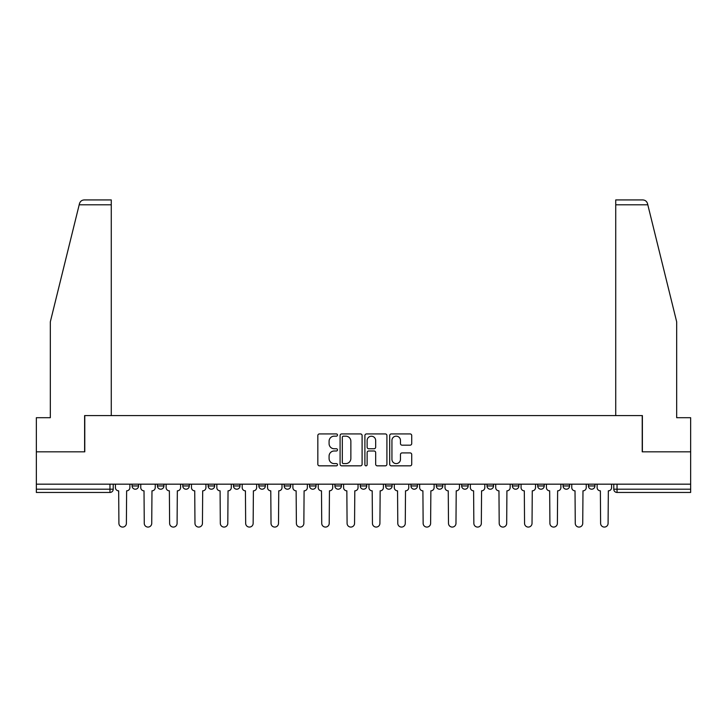 <?xml version="1.0" encoding="UTF-8"?>
<svg xmlns="http://www.w3.org/2000/svg" width="727" height="727" viewBox="0 0 727 727"><rect width="100%" height="100%" fill="white"/><g stroke="black" fill="none" stroke-linecap="round" stroke-linejoin="round"><path stroke-width="1.09" d="M337.501 435.046A1.118 1.118 0 0 0 336.383 433.928L319.435 433.928A1.599 1.599 0 0 0 317.835 435.518L317.835 464.235A1.599 1.599 0 0 0 319.435 465.834L336.383 465.834A1.118 1.118 0 0 0 337.501 464.717A1.118 1.118 0 0 0 336.383 463.599L334.184 463.599A5.107 5.107 0 0 1 329.086 458.492L329.086 456.102A5.107 5.107 0 0 1 334.184 450.994L336.383 450.994A1.118 1.118 0 0 0 337.501 449.877A1.118 1.118 0 0 0 336.383 448.759L334.184 448.759A5.107 5.107 0 0 1 329.086 443.661L329.086 441.262A5.107 5.107 0 0 1 334.184 436.164L336.383 436.164A1.118 1.118 0 0 0 337.501 435.046M410.955 484.173L410.955 485.954L417.452 485.954A3.253 3.253 0 0 1 414.208 489.207A3.253 3.253 0 0 1 410.955 485.954L410.955 484.173M334.893 484.173L334.893 485.954L341.399 485.954A3.253 3.253 0 0 1 338.146 489.207A3.253 3.253 0 0 1 334.893 485.954L334.893 484.173M284.193 484.173L284.193 485.954L290.691 485.954A3.253 3.253 0 0 1 287.438 489.207A3.253 3.253 0 0 1 284.193 485.954L284.193 484.173M258.839 484.173L258.839 485.954L265.337 485.954A3.253 3.253 0 0 1 262.093 489.207A3.253 3.253 0 0 1 258.839 485.954L258.839 484.173M208.131 484.173L208.131 485.954L214.629 485.954A3.253 3.253 0 0 1 211.384 489.207A3.253 3.253 0 0 1 208.131 485.954L208.131 484.173M410.119 445.169A1.599 1.599 0 0 0 411.718 443.579L411.718 435.518A1.599 1.599 0 0 0 410.119 433.928L391.299 433.928A1.599 1.599 0 0 0 389.699 435.518L389.699 464.235A1.599 1.599 0 0 0 391.299 465.834L410.119 465.834A1.599 1.599 0 0 0 411.718 464.235L411.718 454.502A1.599 1.599 0 0 0 410.119 452.912L402.067 452.912A1.599 1.599 0 0 0 400.468 454.502L400.468 459.328A4.271 4.271 0 0 1 396.206 463.599A4.271 4.271 0 0 1 391.935 459.328L391.935 440.426A4.271 4.271 0 0 1 396.206 436.164A4.271 4.271 0 0 1 400.468 440.426L400.468 443.579A1.599 1.599 0 0 0 402.067 445.169L410.119 445.169M79.188 204.805L79.479 203.633C80.215 201.324 81.797 200.089 84.214 199.925L111.267 199.925L111.267 204.805L79.188 204.805L50.327 321.816L50.327 417.698L36.35 417.698L36.35 451.83L84.777 451.83L84.777 415.59L642.223 415.59L642.223 451.83L690.65 451.83L690.65 484.173L36.35 484.173L36.35 489.207L113.221 489.207L113.221 484.173L113.221 489.207A3.253 3.253 0 0 1 109.968 492.461L36.35 492.461L36.35 489.207M111.267 204.805L111.267 415.59L84.614 415.59L84.614 451.83L36.35 451.83L36.35 484.173M362.101 435.518A1.599 1.599 0 0 0 360.51 433.928L341.681 433.928A1.599 1.599 0 0 0 340.091 435.518L340.091 464.235A1.599 1.599 0 0 0 341.681 465.834L360.51 465.834A1.599 1.599 0 0 0 362.101 464.235L362.101 435.518M366.49 433.928L385.319 433.928A1.599 1.599 0 0 1 386.909 435.518L386.909 464.235A1.599 1.599 0 0 1 385.319 465.834L377.258 465.834A1.599 1.599 0 0 1 375.668 464.235L375.668 452.594A1.599 1.599 0 0 0 374.069 450.994L368.725 450.994A1.599 1.599 0 0 0 367.126 452.594L367.126 464.717A1.118 1.118 0 0 1 366.008 465.834A1.118 1.118 0 0 1 364.899 464.717L364.899 435.518A1.599 1.599 0 0 1 366.49 433.928M613.779 484.173L613.779 489.207L690.65 489.207L690.65 492.461L617.032 492.461A3.253 3.253 0 0 1 613.779 489.207M690.65 484.173L690.65 489.207M594.922 485.954L594.922 484.173L594.922 485.954A3.253 3.253 0 0 1 591.678 489.207A3.253 3.253 0 0 1 588.425 485.954L594.922 485.954A3.253 3.253 0 0 1 591.678 489.207M588.425 484.173L588.425 485.954M569.577 484.173L569.577 485.954A3.253 3.253 0 0 1 566.324 489.207A3.253 3.253 0 0 1 563.071 485.954L569.577 485.954A3.253 3.253 0 0 1 566.324 489.207M563.071 484.173L563.071 485.954M544.223 484.173L544.223 485.954A3.253 3.253 0 0 1 540.97 489.207A3.253 3.253 0 0 1 537.716 485.954L544.223 485.954M537.716 484.173L537.716 485.954M518.869 484.173L518.869 485.954A3.253 3.253 0 0 1 515.616 489.207A3.253 3.253 0 0 1 512.371 485.954L518.869 485.954M512.371 484.173L512.371 485.954M493.515 484.173L493.515 485.954A3.253 3.253 0 0 1 490.262 489.207A3.253 3.253 0 0 1 487.017 485.954L493.515 485.954M487.017 484.173L487.017 485.954M468.161 484.173L468.161 485.954A3.253 3.253 0 0 1 464.907 489.207A3.253 3.253 0 0 1 461.663 485.954A3.253 3.253 0 0 0 464.907 489.207M461.663 484.173L461.663 485.954L468.161 485.954M442.807 484.173L442.807 485.954A3.253 3.253 0 0 1 439.562 489.207A3.253 3.253 0 0 1 436.309 485.954A3.253 3.253 0 0 0 439.562 489.207M436.309 484.173L436.309 485.954L442.807 485.954M417.452 484.173L417.452 485.954A3.253 3.253 0 0 1 414.208 489.207M392.107 484.173L392.107 485.954A3.253 3.253 0 0 1 388.854 489.207A3.253 3.253 0 0 1 385.601 485.954L392.107 485.954M385.601 484.173L385.601 485.954M366.753 484.173L366.753 485.954A3.253 3.253 0 0 1 363.5 489.207A3.253 3.253 0 0 1 360.247 485.954L366.753 485.954L366.753 484.173M360.247 484.173L360.247 485.954M341.399 484.173L341.399 485.954M316.045 484.173L316.045 485.954A3.253 3.253 0 0 1 312.792 489.207A3.253 3.253 0 0 1 309.548 485.954L316.045 485.954L316.045 484.173M309.548 484.173L309.548 485.954M290.691 484.173L290.691 485.954L290.691 484.173M265.337 485.954L265.337 484.173L265.337 485.954A3.253 3.253 0 0 1 262.093 489.207M239.983 484.173L239.983 485.954A3.253 3.253 0 0 1 236.738 489.207A3.253 3.253 0 0 1 233.485 485.954A3.253 3.253 0 0 0 236.738 489.207A3.253 3.253 0 0 0 239.983 485.954L239.983 484.173M233.485 484.173L233.485 485.954L239.983 485.954M214.629 484.173L214.629 485.954M189.284 484.173L189.284 485.954A3.253 3.253 0 0 1 186.03 489.207A3.253 3.253 0 0 1 182.777 485.954A3.253 3.253 0 0 0 186.03 489.207A3.253 3.253 0 0 0 189.284 485.954L182.777 485.954L182.777 484.173M157.423 484.173L157.423 485.954L163.929 485.954L163.929 484.173L163.929 485.954A3.253 3.253 0 0 1 160.676 489.207A3.253 3.253 0 0 1 157.423 485.954A3.253 3.253 0 0 0 160.676 489.207M132.078 484.173L132.078 485.954L138.575 485.954L138.575 484.173L138.575 485.954A3.253 3.253 0 0 1 135.322 489.207A3.253 3.253 0 0 1 132.078 485.954A3.253 3.253 0 0 0 135.322 489.207M109.968 484.173L109.968 492.461A3.253 3.253 0 0 0 113.221 489.207M343.444 436.164A1.118 1.118 0 0 0 342.326 437.272L342.326 462.481A1.118 1.118 0 0 0 343.444 463.599L345.752 463.599A5.107 5.107 0 0 0 350.859 458.492L350.859 441.262A5.107 5.107 0 0 0 345.752 436.164L343.444 436.164M375.668 440.507A4.271 4.271 0 0 0 371.397 436.236A4.271 4.271 0 0 0 367.126 440.507L367.126 447.169A1.599 1.599 0 0 0 368.725 448.759L374.069 448.759A1.599 1.599 0 0 0 375.668 447.169L375.668 440.507M115.411 484.173L115.411 487.581A3.253 3.253 0 0 0 118.665 490.834L118.91 523.34A3.735 3.735 0 0 0 122.645 527.075A3.735 3.735 0 0 0 126.389 523.34L126.625 490.834A3.253 3.253 0 0 0 129.879 487.581L129.879 484.173M140.765 484.173L140.765 487.581A3.253 3.253 0 0 0 144.019 490.834L144.264 523.34A3.735 3.735 0 0 0 147.999 527.075A3.735 3.735 0 0 0 151.734 523.34L151.979 490.834A3.253 3.253 0 0 0 155.233 487.581L155.233 484.173M166.119 484.173L166.119 487.581A3.253 3.253 0 0 0 169.373 490.834L169.618 523.34A3.735 3.735 0 0 0 173.353 527.075A3.735 3.735 0 0 0 177.088 523.34L177.333 490.834A3.253 3.253 0 0 0 180.587 487.581L180.587 484.173M79.479 203.633C79.934 202.324 79.934 202.324 79.479 203.633M647.812 204.805L647.521 203.633C647.066 202.324 647.066 202.324 647.521 203.633C647.066 202.324 647.066 202.324 647.521 203.633C646.785 201.324 645.203 200.089 642.786 199.925L615.733 199.925L615.733 415.59L642.386 415.59L642.386 451.83L690.65 451.83L690.65 417.698L676.673 417.698L676.673 321.816L647.812 204.805L615.733 204.805M191.474 484.173L191.474 487.581A3.253 3.253 0 0 0 194.727 490.834L194.972 523.34A3.735 3.735 0 0 0 198.707 527.075A3.735 3.735 0 0 0 202.442 523.34L202.688 490.834A3.253 3.253 0 0 0 205.941 487.581L205.941 484.173M216.828 484.173L216.828 487.581A3.253 3.253 0 0 0 220.081 490.834L220.317 523.34A3.735 3.735 0 0 0 224.061 527.075A3.735 3.735 0 0 0 227.796 523.34L228.042 490.834A3.253 3.253 0 0 0 231.295 487.581L231.295 484.173M242.182 484.173L242.182 487.581A3.253 3.253 0 0 0 245.426 490.834L245.671 523.34A3.735 3.735 0 0 0 249.416 527.075A3.735 3.735 0 0 0 253.15 523.34L253.396 490.834A3.253 3.253 0 0 0 256.64 487.581L256.64 484.173M267.536 484.173L267.536 487.581A3.253 3.253 0 0 0 270.78 490.834L271.026 523.34A3.735 3.735 0 0 0 274.761 527.075A3.735 3.735 0 0 0 278.505 523.34L278.75 490.834A3.253 3.253 0 0 0 281.994 487.581L281.994 484.173M292.89 484.173L292.89 487.581A3.253 3.253 0 0 0 296.134 490.834L296.38 523.34A3.735 3.735 0 0 0 300.115 527.075A3.735 3.735 0 0 0 303.859 523.34L304.095 490.834A3.253 3.253 0 0 0 307.348 487.581L307.348 484.173M318.235 484.173L318.235 487.581A3.253 3.253 0 0 0 321.488 490.834L321.734 523.34A3.735 3.735 0 0 0 325.469 527.075A3.735 3.735 0 0 0 329.213 523.34L329.449 490.834A3.253 3.253 0 0 0 332.702 487.581L332.702 484.173M343.589 484.173L343.589 487.581A3.253 3.253 0 0 0 346.843 490.834L347.088 523.34A3.735 3.735 0 0 0 350.823 527.075A3.735 3.735 0 0 0 354.558 523.34L354.803 490.834A3.253 3.253 0 0 0 358.057 487.581L358.057 484.173M368.943 484.173L368.943 487.581A3.253 3.253 0 0 0 372.197 490.834L372.442 523.34A3.735 3.735 0 0 0 376.177 527.075A3.735 3.735 0 0 0 379.912 523.34L380.157 490.834A3.253 3.253 0 0 0 383.411 487.581L383.411 484.173M394.298 484.173L394.298 487.581A3.253 3.253 0 0 0 397.551 490.834L397.787 523.34A3.735 3.735 0 0 0 401.531 527.075A3.735 3.735 0 0 0 405.266 523.34L405.512 490.834A3.253 3.253 0 0 0 408.765 487.581L408.765 484.173M419.652 484.173L419.652 487.581A3.253 3.253 0 0 0 422.905 490.834L423.141 523.34A3.735 3.735 0 0 0 426.885 527.075A3.735 3.735 0 0 0 430.62 523.34L430.866 490.834A3.253 3.253 0 0 0 434.11 487.581L434.11 484.173M445.006 484.173L445.006 487.581A3.253 3.253 0 0 0 448.25 490.834L448.495 523.34A3.735 3.735 0 0 0 452.239 527.075A3.735 3.735 0 0 0 455.974 523.34L456.22 490.834A3.253 3.253 0 0 0 459.464 487.581L459.464 484.173M470.36 484.173L470.36 487.581A3.253 3.253 0 0 0 473.604 490.834L473.85 523.34A3.735 3.735 0 0 0 477.584 527.075A3.735 3.735 0 0 0 481.329 523.34L481.574 490.834A3.253 3.253 0 0 0 484.818 487.581L484.818 484.173M495.705 484.173L495.705 487.581A3.253 3.253 0 0 0 498.958 490.834L499.204 523.34A3.735 3.735 0 0 0 502.939 527.075A3.735 3.735 0 0 0 506.683 523.34L506.919 490.834A3.253 3.253 0 0 0 510.172 487.581L510.172 484.173M521.059 484.173L521.059 487.581A3.253 3.253 0 0 0 524.312 490.834L524.558 523.34A3.735 3.735 0 0 0 528.293 527.075A3.735 3.735 0 0 0 532.028 523.34L532.273 490.834A3.253 3.253 0 0 0 535.526 487.581L535.526 484.173M546.413 484.173L546.413 487.581A3.253 3.253 0 0 0 549.667 490.834L549.912 523.34A3.735 3.735 0 0 0 553.647 527.075A3.735 3.735 0 0 0 557.382 523.34L557.627 490.834A3.253 3.253 0 0 0 560.88 487.581L560.88 484.173M571.767 484.173L571.767 487.581A3.253 3.253 0 0 0 575.021 490.834L575.266 523.34A3.735 3.735 0 0 0 579.001 527.075A3.735 3.735 0 0 0 582.736 523.34L582.981 490.834A3.253 3.253 0 0 0 586.235 487.581L586.235 484.173M597.121 484.173L597.121 487.581A3.253 3.253 0 0 0 600.375 490.834L600.611 523.34A3.735 3.735 0 0 0 604.355 527.075A3.735 3.735 0 0 0 608.09 523.34L608.335 490.834A3.253 3.253 0 0 0 611.589 487.581L611.589 484.173M617.032 484.173L617.032 492.461"/></g></svg>
